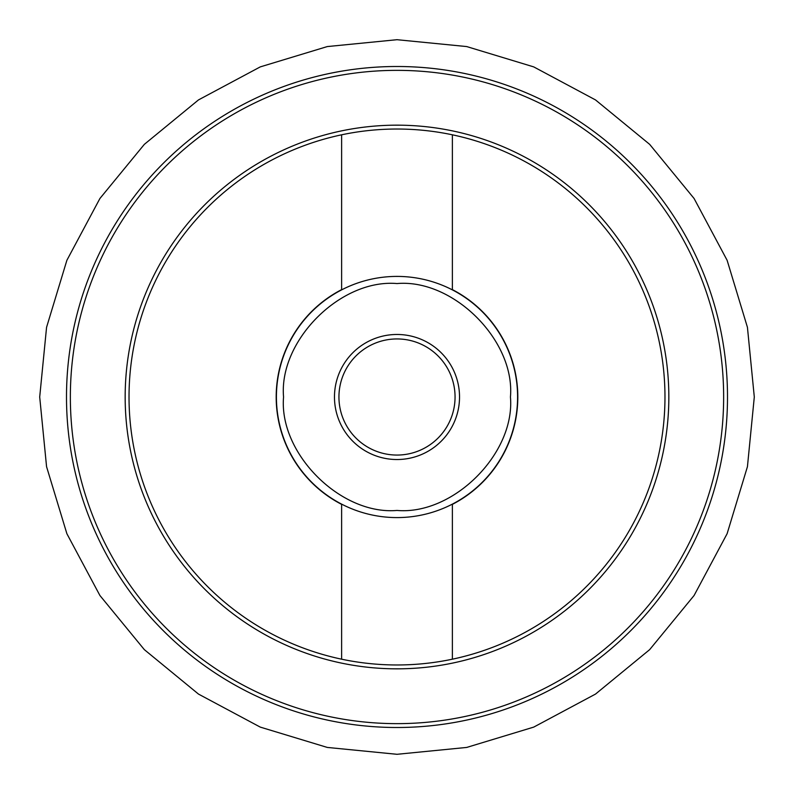 <?xml version="1.0" encoding="UTF-8"?>
<svg xmlns="http://www.w3.org/2000/svg" width="794" height="794" viewBox="0 0 794 794"><rect width="100%" height="100%" fill="white"/><g stroke="black" fill="none" stroke-linecap="round" stroke-linejoin="round"><path stroke-width="1.19" d="M397 66.498A330.502 330.502 0 0 0 66.498 397A330.502 330.502 0 0 0 397 727.503A330.502 330.502 0 0 0 727.503 397A330.502 330.502 0 0 0 397 66.498A330.502 330.502 0 0 1 727.503 397A330.502 330.502 0 0 1 397 727.503M397 510.443C453.364 515.326 515.326 453.374 510.443 397C515.326 340.636 453.374 278.674 397 283.557C340.636 278.674 278.674 340.626 283.557 397C278.674 453.364 340.626 515.326 397 510.443M452.382 659.189A267.975 267.975 0 0 1 129.025 397A267.975 267.975 0 0 1 452.382 134.811A267.975 267.975 0 0 1 452.382 659.189L452.382 504.121A120.589 120.589 0 0 1 276.411 397A120.589 120.589 0 0 1 452.382 289.879A120.589 120.589 0 0 1 452.382 504.121M397 459.528A62.528 62.528 0 0 1 334.473 397A62.528 62.528 0 0 1 397 334.473A62.528 62.528 0 0 1 459.528 397A62.528 62.528 0 0 1 397 459.528M397 338.939A58.061 58.061 0 0 0 338.939 397A58.061 58.061 0 0 0 397 455.061A58.061 58.061 0 0 0 455.061 397A58.061 58.061 0 0 0 397 338.939M341.618 134.811L341.618 289.879M341.618 659.189L341.618 504.369A120.807 120.807 0 0 1 341.618 289.631M452.382 134.811L452.382 289.631A120.807 120.807 0 0 1 452.382 504.369M397 70.358A326.642 326.642 0 0 0 70.358 397A326.642 326.642 0 0 0 397 723.642A326.642 326.642 0 0 0 723.642 397A326.642 326.642 0 0 0 397 70.358M397 125.164A271.836 271.836 0 0 1 668.836 397A271.836 271.836 0 0 1 397 668.836A271.836 271.836 0 0 1 125.164 397A271.836 271.836 0 0 1 397 125.164M397 39.7L466.703 46.568L533.737 66.895L595.5 99.915L649.651 144.349L694.085 198.49L727.106 260.263L747.432 327.297L754.3 397L747.432 466.703L727.106 533.727L694.085 595.5L649.651 649.651L595.51 694.085L533.737 727.106L466.703 747.432L397 754.3L327.297 747.432L260.263 727.106L198.49 694.085L144.349 649.651L99.915 595.5L66.895 533.737L46.568 466.703L39.7 397L46.568 327.297L66.895 260.263L99.915 198.49L144.349 144.349L198.49 99.915L260.263 66.895L327.297 46.568L397 39.7"/></g></svg>
